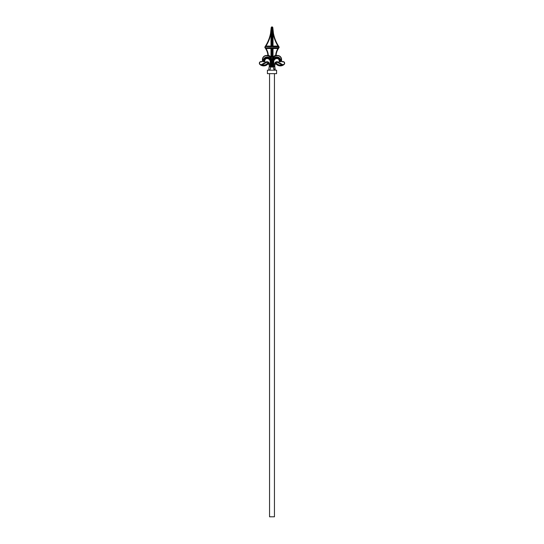 <?xml version="1.0" encoding="UTF-8"?>
<svg xmlns="http://www.w3.org/2000/svg" width="544" height="544" viewBox="0 0 544 544"><rect width="100%" height="100%" fill="white"/><g stroke="black" fill="none" stroke-linecap="round" stroke-linejoin="round"><path stroke-width="0.41" stroke-dasharray="2.72 2.04" d="M269.552 516.8L274.448 516.8M263.357 61.771L264.942 61.594L263.99 61.125L263.357 61.771A3.794 3.794 0 0 1 266.73 57.004A4.699 4.699 0 0 1 271.796 61.69L271.796 66.912L272.49 66.912L272.49 61.69A4.413 4.413 0 0 1 277.25 57.297A3.509 3.509 0 0 1 280.378 61.622L279.97 61.125A3.019 3.019 0 0 0 277.209 57.78L277.27 57.004A4.699 4.699 0 0 0 272.204 61.69L272.204 66.912M269.348 66.912L269.348 64.008A2.278 2.278 0 0 0 265.934 62.03L266.036 62.213A2.074 2.074 0 0 1 268.831 62.92L268.484 63.138L269.144 64.763L269.144 64.008L269.144 66.912L271.796 66.912M279.97 61.125L279.392 61.513A2.53 2.53 0 0 0 277.168 58.269A3.434 3.434 0 0 0 273.469 61.69L273.469 66.912L274.856 66.912L274.856 64.008L274.856 64.763L275.516 63.138A1.666 1.666 0 0 1 277.76 62.567L281.758 64.865L283.703 64.716M279.392 61.513L280.378 61.622M267.05 55.502L267.777 55.617A1.224 1.224 0 0 0 268.226 54.495A14.776 14.776 0 0 0 266.043 48.525L270.98 48.525L270.98 57.623A5.739 5.739 0 0 0 266.506 55.474A4.08 4.08 0 0 0 262.419 59.561L262.419 60.785L262.623 59.561A3.876 3.876 0 0 1 266.506 55.678A5.535 5.535 0 0 1 272 60.568A5.535 5.535 0 0 1 277.494 55.678A3.876 3.876 0 0 1 281.377 59.561L281.377 60.785A1.02 1.02 0 0 0 282.397 61.805L283.009 61.805A1.428 1.428 0 0 1 284.403 63.594A1.428 1.428 0 0 1 282.309 64.471L278.066 62.03A2.278 2.278 0 0 0 274.652 64.008L274.652 66.912M281.377 60.785L281.581 60.785A0.816 0.816 0 0 0 282.397 61.601A0.816 0.816 0 0 1 281.581 60.785L281.581 59.561A4.08 4.08 0 0 0 277.494 55.474A5.739 5.739 0 0 0 273.02 57.623L273.02 48.525L272.313 47.818L272.313 58.752L273.02 57.623M267.016 55.474L266.506 55.474A5.739 5.739 0 0 1 271.687 58.752L271.687 47.818L265.567 47.818L265.234 48.056L265.703 48.742A14.368 14.368 0 0 1 267.825 54.55A0.816 0.816 0 0 1 267.56 55.27A0.816 0.816 0 0 0 267.825 54.55A14.368 14.368 0 0 0 265.703 48.742L265.234 48.056L271.334 48.171L271.687 58.752A5.739 5.739 0 0 1 272 59.568A5.739 5.739 0 0 1 277.494 55.474L276.95 55.502M265.934 62.03L261.691 64.471A1.428 1.428 0 0 1 259.597 63.594A1.428 1.428 0 0 1 260.991 61.805L260.991 61.601A1.632 1.632 0 0 0 259.4 63.648A1.632 1.632 0 0 0 261.793 64.648L259.889 64.45L262.018 64.94L266.24 62.567A1.666 1.666 0 0 1 268.484 63.138A1.632 1.632 0 0 0 267.009 63.791L267.668 64.274A0.816 0.816 0 0 1 268.41 63.947A0.816 0.816 0 0 0 267.668 64.274M272.666 58.113L272.666 48.171L278.433 48.171L277.957 48.525L278.297 48.742A14.368 14.368 0 0 0 276.175 54.55A0.816 0.816 0 0 0 276.44 55.27A0.816 0.816 0 0 1 276.175 54.55A14.368 14.368 0 0 1 278.297 48.742L278.766 48.056A14.368 14.368 0 0 1 278.977 47.77A0.816 0.816 0 0 0 279.004 46.818A36.543 36.543 0 0 1 278.827 46.56L278.378 45.859A36.543 36.543 0 0 1 273.421 33.184L273.02 33.259A36.951 36.951 0 0 0 278.032 46.077L278.487 46.43L272.666 46.43L273.02 46.077L273.02 33.259M271.687 46.784L271.687 27.458A0.408 0.408 0 0 1 272.313 27.458L272.313 46.784L272.666 46.43L272.626 27.2A0.816 0.816 0 0 0 271.374 27.2L271.334 46.43L265.513 46.43L265.968 46.077L265.622 45.859L265.173 46.56A36.543 36.543 0 0 1 264.996 46.818A0.816 0.816 0 0 0 265.023 47.77A14.368 14.368 0 0 1 265.234 48.056A14.368 14.368 0 0 0 265.023 47.77A0.816 0.816 0 0 1 264.996 46.818A36.543 36.543 0 0 0 265.173 46.56L271.687 46.784L270.98 46.077L265.968 46.077A36.951 36.951 0 0 0 270.98 33.259L270.579 33.184M273.278 57.242L273.72 56.896M270.28 56.896L270.722 57.242M282.309 64.471L282.207 64.648A1.632 1.632 0 0 0 284.6 63.648A1.632 1.632 0 0 0 283.009 61.601A1.632 1.632 0 0 1 284.6 63.648A1.632 1.632 0 0 1 282.207 64.648L281.982 64.94M274.87 63.757L274.856 64.008A2.074 2.074 0 0 1 275.162 62.92L275.516 63.138A1.632 1.632 0 0 1 276.991 63.791A4.903 4.903 0 0 0 281.758 64.865L281.962 64.512L277.964 62.213A2.074 2.074 0 0 0 275.162 62.92L275.026 63.186M270.98 57.623L271.334 58.113M270.531 66.912L270.531 61.69L271.021 61.69A3.924 3.924 0 0 0 266.791 57.78A3.019 3.019 0 0 0 264.03 61.125L264.03 61.125M264.942 61.594A2.237 2.237 0 0 1 266.852 58.555A3.142 3.142 0 0 1 270.239 61.69L270.531 61.69A3.434 3.434 0 0 0 266.832 58.269L266.75 57.297A4.413 4.413 0 0 1 271.51 61.69L271.021 61.69L271.021 66.912L269.742 70.183L268.736 70.183L274.258 70.183L269.742 70.183M273.761 66.912L273.761 61.69L272.979 61.69A3.924 3.924 0 0 1 277.209 57.78L277.148 58.555A2.237 2.237 0 0 1 279.058 61.594M273.469 66.912L272.49 66.912M272.204 61.69L272.979 61.69L272.979 66.912L274.258 70.183L275.264 70.183L274.258 70.183M267.566 64.389A5.719 5.719 0 0 1 261.997 65.64A5.719 5.719 0 0 0 267.566 64.389L267.009 63.791A4.903 4.903 0 0 1 262.242 64.865L262.038 64.512L266.036 62.213L266.24 62.567M276.366 64.328A0.816 0.816 0 0 0 275.59 63.947A0.816 0.816 0 0 1 276.366 64.328A5.719 5.719 0 0 0 282.003 65.64A5.719 5.719 0 0 1 276.366 64.328L276.4 64.301M275.162 62.92A2.074 2.074 0 0 0 274.856 64.008L275.142 63.777M269.348 64.008L269.144 64.008A2.074 2.074 0 0 0 268.831 62.92A2.074 2.074 0 0 1 269.144 64.008L268.858 63.777M261.603 61.601L260.991 61.601A1.632 1.632 0 0 0 259.4 63.648A1.632 1.632 0 0 0 261.793 64.648L262.018 64.94M272 59.568L272 60.568M270.98 48.525L271.687 47.818M265.703 48.742L266.043 48.525L265.567 47.818A14.776 14.776 0 0 0 265.35 47.525A0.408 0.408 0 0 1 265.336 47.049A36.951 36.951 0 0 0 265.513 46.784L265.173 46.56M271.374 27.2L271.687 27.458L271.374 27.2A0.816 0.816 0 0 1 272.626 27.2L272.313 27.458L272.626 27.2M273.02 46.077L278.378 45.859A36.543 36.543 0 0 1 273.421 33.184M278.827 46.56L278.487 46.784L278.827 46.56A36.543 36.543 0 0 0 279.004 46.818A0.816 0.816 0 0 1 278.977 47.77A14.368 14.368 0 0 0 278.766 48.056L272.313 47.818M276.474 55.298L276.223 55.617A1.224 1.224 0 0 1 275.774 54.495A14.776 14.776 0 0 1 277.957 48.525L273.02 48.525M272.313 46.784L278.487 46.784A36.951 36.951 0 0 0 278.664 47.049A0.408 0.408 0 0 1 278.65 47.525A14.776 14.776 0 0 0 278.433 47.818L278.766 48.056M267.41 70.183L276.59 70.183M267.41 73.651L276.59 73.651M272 73.651L274.448 73.651L272 73.651M270.239 61.69L270.239 66.912M261.603 61.805A1.02 1.02 0 0 0 262.623 60.785M273.761 61.69A3.142 3.142 0 0 1 277.148 58.555M280.643 61.771A3.794 3.794 0 0 0 277.27 57.004M270.98 33.259L270.98 46.077M271.687 58.752A5.739 5.739 0 0 0 266.506 55.474A4.08 4.08 0 0 0 262.419 59.561L262.623 59.561M281.377 59.561L281.581 59.561A4.08 4.08 0 0 0 277.494 55.474A5.739 5.739 0 0 0 272.313 58.752M263.622 61.622A3.509 3.509 0 0 1 266.75 57.297L266.73 57.004M266.852 58.555L266.832 58.269A2.53 2.53 0 0 0 264.602 61.513M271.796 61.69L271.51 66.912M278.066 62.03L277.76 62.567M268.226 54.495L267.825 54.55M265.336 47.049L264.996 46.818M278.664 47.049L279.004 46.818M276.175 54.55L275.774 54.495M272.204 60.547L272.102 59.969M271.898 59.969L271.796 60.547M260.685 64.838L260.297 64.716M260.243 64.688L259.889 64.45"/><path stroke-width="0.82" d="M274.448 73.651L274.448 516.8L269.552 516.8L269.552 73.651M264.942 61.594L263.357 61.771L263.99 61.125L264.942 61.594A2.237 2.237 0 0 1 266.852 58.555L266.791 57.78A3.019 3.019 0 0 0 264.03 61.125M263.357 61.771A3.794 3.794 0 0 1 266.73 57.004A4.699 4.699 0 0 1 271.796 61.69L271.796 66.912L272.204 66.912L272.204 61.69A4.699 4.699 0 0 1 277.27 57.004A3.794 3.794 0 0 1 280.643 61.771L279.058 61.594L280.01 61.125L280.643 61.771M279.058 61.594A2.237 2.237 0 0 0 277.148 58.555A3.142 3.142 0 0 0 273.761 61.69L273.761 66.912L274.652 66.912L274.652 64.008A2.278 2.278 0 0 1 278.066 62.03L282.309 64.471A1.428 1.428 0 0 0 284.403 63.594A1.428 1.428 0 0 0 283.009 61.805L282.397 61.805A1.02 1.02 0 0 1 281.377 60.785L281.377 59.561A3.876 3.876 0 0 0 277.494 55.678A5.535 5.535 0 0 0 272 60.568A5.535 5.535 0 0 0 266.506 55.678A3.876 3.876 0 0 0 262.623 59.561L262.623 60.785A1.02 1.02 0 0 1 261.603 61.805L260.991 61.805A1.428 1.428 0 0 0 259.597 63.594A1.428 1.428 0 0 0 261.691 64.471L265.934 62.03A2.278 2.278 0 0 1 269.348 64.008L269.348 66.912L270.239 66.912L270.239 61.69A3.142 3.142 0 0 0 266.852 58.555M265.703 48.742A14.368 14.368 0 0 1 267.825 54.55A0.816 0.816 0 0 1 267.723 55.066A0.816 0.816 0 0 0 267.825 54.55A14.368 14.368 0 0 0 265.703 48.742L265.234 48.056L265.703 48.742L266.043 48.525L265.567 48.171L266.043 48.525A14.776 14.776 0 0 1 268.226 54.495A1.224 1.224 0 0 1 268.076 55.27L266.506 55.474L268.076 55.27A6.147 6.147 0 0 1 270.98 57.004L270.98 48.525L266.043 48.525M262.623 60.785L262.419 60.785A0.816 0.816 0 0 1 261.603 61.601A0.816 0.816 0 0 0 262.419 60.785A0.816 0.816 0 0 1 261.603 61.601A0.816 0.816 0 0 0 262.419 60.785L262.419 59.561A4.08 4.08 0 0 1 266.506 55.474L266.506 55.678M261.521 65.47L261.793 64.648A1.632 1.632 0 0 1 259.889 64.45A5.719 5.719 0 0 0 261.997 65.64L259.889 64.45L262.242 64.865L261.997 65.64A5.719 5.719 0 0 0 267.566 64.389L267.009 63.791L267.668 64.274A0.816 0.816 0 0 1 267.566 64.389A0.816 0.816 0 0 0 267.668 64.274A0.816 0.816 0 0 1 269.144 64.763L268.41 63.947A0.816 0.816 0 0 1 269.144 64.763L269.348 66.912M275.162 62.92L274.856 64.763L275.516 63.138L275.59 63.947L274.856 64.763L274.781 70.183M274.951 64.382A0.816 0.49 27.4 0 0 274.917 64.008L274.856 64.008A2.074 2.074 0 0 1 277.964 62.213L282.064 64.906L277.76 62.567A1.666 1.666 0 0 0 275.516 63.138A1.632 1.632 0 0 1 276.991 63.791A4.903 4.903 0 0 0 281.758 64.865L282.003 65.64A5.719 5.719 0 0 0 284.111 64.45A1.632 1.632 0 0 0 283.009 61.601L282.397 61.601L283.009 61.601A1.632 1.632 0 0 1 284.111 64.45L282.003 65.64A5.719 5.719 0 0 1 276.366 64.328A0.816 0.816 0 0 0 274.856 64.763A0.816 0.816 0 0 1 276.366 64.328L276.991 63.791L276.366 64.328A5.719 5.719 0 0 0 284.111 64.45L282.207 64.648A1.632 1.632 0 0 0 284.111 64.45L282.064 64.906L282.479 65.47M271.687 57.004L270.722 57.242A0.354 0.354 0 0 0 271.334 57.004L271.687 47.818L271.687 57.004A0.707 0.707 0 0 1 271.041 57.705A5.739 5.739 0 0 1 272 59.568A5.739 5.739 0 0 1 272.959 57.705A0.707 0.707 0 0 1 272.313 57.004L272.313 47.818L278.433 47.818L278.766 48.056L278.297 48.742A14.368 14.368 0 0 0 276.175 54.55A0.816 0.816 0 0 0 276.277 55.066L275.924 55.27A1.224 1.224 0 0 1 275.774 54.495A14.776 14.776 0 0 1 277.957 48.525L273.02 48.525L273.02 57.004A6.147 6.147 0 0 1 275.924 55.27L277.494 55.474A4.08 4.08 0 0 1 281.581 59.561L281.581 60.785A0.816 0.816 0 0 0 282.397 61.601L282.397 61.805M273.02 48.525L272.666 48.171L278.433 48.171L278.433 47.818A14.776 14.776 0 0 1 278.65 47.525A0.408 0.408 0 0 0 278.664 47.049A36.951 36.951 0 0 1 278.487 46.784L278.827 46.56L278.032 46.077A36.951 36.951 0 0 1 273.02 33.259L272.714 27.71L273.02 33.259L273.421 33.184L272.816 27.696L273.421 33.184A36.543 36.543 0 0 0 278.378 45.859L278.827 46.56A36.543 36.543 0 0 0 279.004 46.818A0.816 0.816 0 0 1 278.977 47.77A14.368 14.368 0 0 0 278.766 48.056L277.957 48.525L278.297 48.742A14.368 14.368 0 0 0 276.175 54.55A0.816 0.816 0 0 0 276.277 55.066L276.474 55.298A0.816 0.816 0 0 1 276.44 55.27A0.816 0.816 0 0 0 276.481 55.298M272.816 27.696L272.626 27.2L272.714 27.71M273.02 33.259L273.02 46.077L272.313 46.784L272.313 27.458A0.408 0.408 0 0 0 271.687 27.458L271.374 27.2A0.816 0.816 0 0 1 272.626 27.2A0.816 0.816 0 0 0 271.374 27.2L270.98 33.259L271.286 27.71L270.579 33.184L271.184 27.696M271.687 46.784L265.173 46.56L265.622 45.859L265.968 46.077L265.513 46.43L271.334 46.43L271.334 27.458L271.687 27.458L271.687 46.784L270.98 46.077L270.98 33.259A36.951 36.951 0 0 1 265.968 46.077L270.98 46.077M264.602 61.513A2.53 2.53 0 0 1 266.832 58.269A3.434 3.434 0 0 1 270.531 61.69L271.021 61.69A3.924 3.924 0 0 0 266.791 57.78L266.75 57.297A3.509 3.509 0 0 0 263.622 61.622M270.239 61.69L270.531 66.912L271.51 66.912L271.51 61.69A4.413 4.413 0 0 0 266.75 57.297L266.73 57.004M271.796 61.69L271.021 61.69L271.021 66.912L269.742 70.183M273.761 66.912L273.469 61.69L272.979 61.69A3.924 3.924 0 0 1 277.209 57.78A3.019 3.019 0 0 1 279.97 61.125M273.469 66.912L272.204 66.912M273.761 61.69L273.469 61.69A3.434 3.434 0 0 1 277.168 58.269L277.25 57.297A4.413 4.413 0 0 0 272.49 61.69L272.979 61.69L272.979 66.912L274.258 70.183M261.691 64.471L266.036 62.213A2.074 2.074 0 0 1 269.144 64.008L269.144 64.763L269.083 64.008A0.816 0.49 152.6 0 0 269.049 64.382M267.668 64.274A0.816 0.816 0 0 1 268.41 63.947L268.484 63.138A1.666 1.666 0 0 0 266.24 62.567L262.242 64.865A4.903 4.903 0 0 0 267.009 63.791A1.632 1.632 0 0 1 268.484 63.138L269.144 64.008L268.831 62.92M273.02 57.004L273.278 57.242A0.354 0.354 0 0 1 272.666 57.004L273.02 57.004M281.377 59.561L281.581 59.561A4.08 4.08 0 0 0 277.494 55.474A5.739 5.739 0 0 0 273.72 56.896L272.959 57.705M271.041 57.705L270.28 56.896A5.739 5.739 0 0 0 266.506 55.474A4.08 4.08 0 0 0 262.419 59.561L262.623 59.561M259.889 64.45A1.632 1.632 0 0 1 260.991 61.601L260.991 61.601A1.632 1.632 0 0 0 259.889 64.45A5.719 5.719 0 0 0 267.566 64.389M272 59.568L272 60.568M265.173 46.56A36.543 36.543 0 0 1 264.996 46.818A0.816 0.816 0 0 0 265.023 47.77A0.816 0.816 0 0 1 264.996 46.818A36.543 36.543 0 0 0 265.173 46.56L265.513 46.784A36.951 36.951 0 0 1 265.336 47.049A0.408 0.408 0 0 0 265.35 47.525A14.776 14.776 0 0 1 265.567 47.818L265.234 48.056A14.368 14.368 0 0 0 265.023 47.77A14.368 14.368 0 0 1 265.234 48.056L271.334 48.171L270.98 48.525M272.313 47.818L272.666 48.171L272.666 57.004L272.313 57.004M270.579 33.184A36.543 36.543 0 0 1 265.622 45.859A36.543 36.543 0 0 0 270.579 33.184A36.543 36.543 0 0 1 265.622 45.859A36.543 36.543 0 0 0 270.579 33.184L270.98 33.259M272.707 27.316L272.666 46.43L278.487 46.43L278.032 46.077L278.378 45.859A36.543 36.543 0 0 1 273.421 33.184M276.59 70.183L267.41 70.183L267.41 73.651L276.59 73.651L276.59 70.183M273.02 46.077L278.032 46.077M281.377 60.785L281.581 60.785A0.816 0.816 0 0 0 282.397 61.601M278.827 46.56A36.543 36.543 0 0 0 279.004 46.818A0.816 0.816 0 0 1 278.977 47.77A14.368 14.368 0 0 0 278.766 48.056M265.567 48.171L265.567 47.818L271.687 47.818M278.487 46.43L278.487 46.784L272.313 46.784M280.378 61.622A3.509 3.509 0 0 0 277.25 57.297L277.27 57.004M277.148 58.555L277.168 58.269A2.53 2.53 0 0 1 279.392 61.513M272.204 61.69L272.49 66.912M277.76 62.567L278.066 62.03M266.24 62.567L265.934 62.03M271.796 60.547C272.422 57.419 274.319 55.733 277.494 55.474L277.494 55.678M272.666 27.458L272.313 27.458L272.626 27.2M279.004 46.818L278.664 47.049M264.996 46.818L265.336 47.049M275.774 54.495L276.175 54.55M267.825 54.55L268.226 54.495M272.204 60.547C271.578 57.419 269.681 55.733 266.506 55.474M275.264 70.183L274.856 66.912M268.736 70.183L269.144 66.912"/></g></svg>
